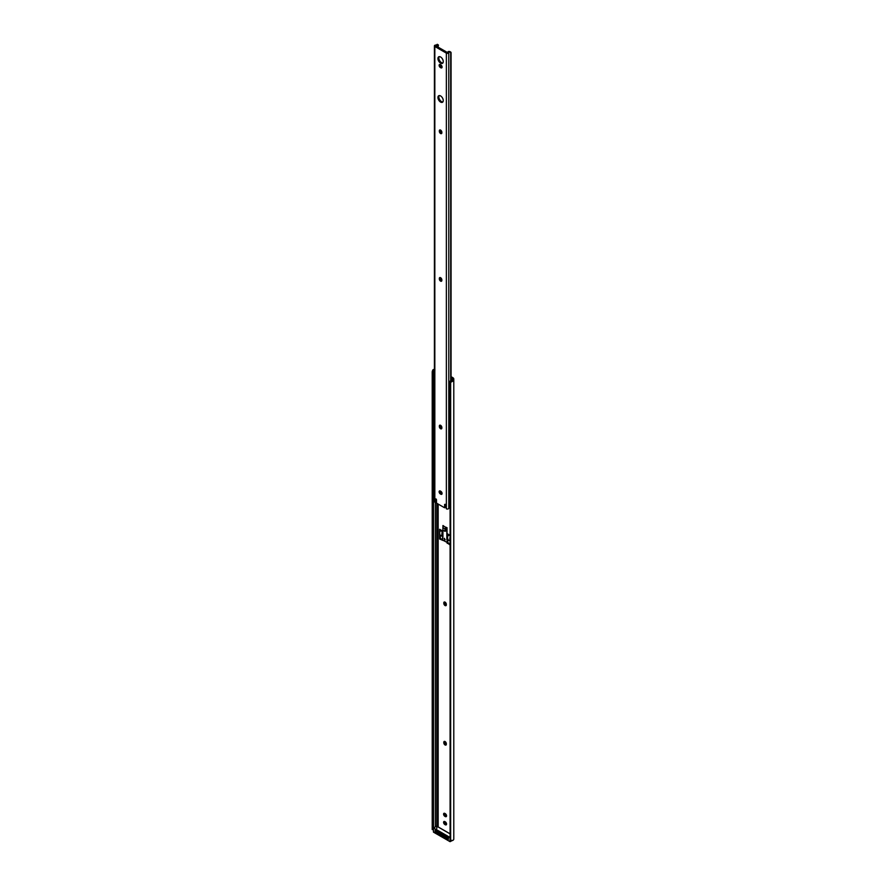 <?xml version="1.0" encoding="UTF-8"?>
<svg xmlns="http://www.w3.org/2000/svg" width="886" height="886" viewBox="0 0 886 886"><rect width="100%" height="100%" fill="white"/><g stroke="black" fill="none" stroke-linecap="round" stroke-linejoin="round"><path stroke-width="1.33" d="M445.071 605.559A1.783 1.03 -120 0 0 445.957 605.647A1.783 1.03 -120 0 0 446.322 604.828L446.322 604.318A1.783 1.03 -120 0 0 445.547 602.524A1.783 1.03 -120 0 0 444.174 602.048A1.783 1.03 -120 0 0 443.808 602.868L443.808 603.377A1.783 1.03 -120 0 0 445.071 605.559M444.75 602.004A1.783 1.03 -120 0 0 444.706 602.347L444.706 602.868A1.783 1.03 -120 0 0 445.968 605.038A1.783 1.03 -120 0 0 446.289 605.182M445.071 744.971A1.783 1.03 -120 0 0 445.957 745.06A1.783 1.03 -120 0 0 446.322 744.24L446.322 743.719A1.783 1.03 -120 0 0 445.547 741.936A1.783 1.03 -120 0 0 444.174 741.46A1.783 1.03 -120 0 0 443.808 742.269L443.808 742.789A1.783 1.03 -120 0 0 445.071 744.971M444.75 741.405A1.783 1.03 -120 0 0 444.706 741.759L444.706 742.269A1.783 1.03 -120 0 0 445.968 744.45A1.783 1.03 -120 0 0 446.289 744.583M444.85 821.61A1.783 1.03 -120 0 0 443.952 821.521A1.783 1.03 -120 0 0 443.687 822.95A1.783 1.03 -120 0 0 444.85 824.512L445.293 824.777A1.783 1.03 -120 0 0 446.179 824.866A1.783 1.03 -120 0 0 446.455 823.437A1.783 1.03 -120 0 0 445.293 821.865L444.85 821.61M444.85 813.414A1.783 1.03 -120 0 0 443.952 813.326A1.783 1.03 -120 0 0 443.687 814.743A1.783 1.03 -120 0 0 444.85 816.316L445.293 816.571A1.783 1.03 -120 0 0 446.179 816.659A1.783 1.03 -120 0 0 446.455 815.242A1.783 1.03 -120 0 0 445.293 813.669L444.85 813.414M450.099 535.343L447.22 533.682L447.22 539.618M447.22 542.885L450.099 545.023M442.911 537.126L442.911 531.19L439.644 529.307L439.644 538.987L442.911 540.427M451.074 377.702L451.971 378.222A1.894 1.096 180 0 1 452.524 378.998L452.524 379.85A1.883 1.085 180 0 1 452.469 380.105A1.816 1.052 0 0 0 452.392 379.961L450.055 381.312A1.816 1.052 0 0 0 450.963 381.357M448.017 539.496L446.854 539.596L446.854 527.79L443.786 526.273L446.023 527.425M434.915 369.96L433.475 371.721L433.475 373.272L432.213 373.272L432.213 371.721L432.8 369.96L434.406 369.96M444.528 821.477A1.783 1.03 -120 0 0 445.736 824.002L446.19 824.257A1.783 1.03 -120 0 0 446.511 824.401M444.528 813.27A1.783 1.03 -120 0 0 445.736 815.796L446.19 816.061A1.783 1.03 -120 0 0 446.511 816.194M448.117 534.192L448.117 535.388M447.22 543.362L448.117 542.841L450.099 543.993L442.69 540.106M440.541 529.817L440.541 530.492M439.644 538.987L440.541 538.466L442.623 539.674L440.32 538.345L440.32 535.244A5.471 3.156 -60 0 1 439.921 531.301L441.737 530.537L442.291 532.63A5.238 3.023 120 0 0 442.723 536.373L442.911 536.75M450.099 383.605L450.099 382.874A2.37 1.938 0 0 1 450.642 381.633L452.469 380.105L452.469 381.323L450.642 382.364A2.37 1.938 180 0 0 450.099 383.605L450.099 838.942A2.37 1.938 180 0 0 450.642 840.183L452.469 840.548A3.145 1.816 0 0 0 453.787 839.064L453.787 378.998A3.167 1.827 0 0 0 452.868 377.702L451.074 376.672M448.427 838.732A2.37 1.373 180 0 1 446.023 838.4L446.023 837.37L436.51 831.876L436.51 832.906L446.023 838.4M436.51 832.906A2.37 1.373 180 0 1 435.823 831.943L435.823 830.924A2.37 1.373 0 0 0 436.51 831.876M433.475 828.022L433.475 373.272M432.8 829.185L432.213 829.54L432.213 373.272M434.406 369.285A3.145 1.816 0 0 0 432.8 369.96M452.469 381.323A3.145 1.816 0 0 0 453.787 379.85M446.023 837.37A2.37 1.373 0 0 0 447.663 837.768M445.913 527.491A1.263 0.731 120 0 0 445.016 529.042L442.889 527.812L442.889 530.127L445.016 531.356L445.913 530.836L446.023 528.466M445.016 531.356L445.016 529.042M442.889 527.812A1.263 0.731 -60 0 1 443.786 526.273L442.945 525.52L443.786 526.007M435.823 832.032L435.004 830.459L448.427 838.2L448.427 839.308L447.552 838.798M435.823 831.079L435.004 831.555M445.215 539.851L444.307 538.278M446.854 539.596L450.099 540.892M442.911 536.872L442.945 530.16M450.099 539.873A5.238 3.023 -60 0 1 450.099 537.791M450.099 537.182L450.099 537.182A5.471 3.156 120 0 0 450.099 540.493M445.913 528.532L446.023 527.303L447.031 527.691L447.031 539.508M440.32 535.244L442.557 536.539A5.471 3.156 -60 0 1 442.158 532.597L441.605 530.492M442.945 527.425L442.945 525.52M447.784 539.552L447.784 542.653M450.099 535.82L449.302 534.978L450.099 535.554M449.545 535.078L447.862 535.886A5.471 3.156 120 0 0 448.261 539.829M444.617 539.895L444.163 538.367L444.617 539.895M434.406 373.56L433.608 371.81L434.406 371.345M434.406 370.536A1.816 1.052 0 0 0 434.029 370.702A1.816 1.052 0 0 0 433.498 371.444A1.816 1.052 0 0 0 433.608 371.81M433.498 371.444L433.498 386.617A1.816 1.052 0 0 0 434.406 387.525M448.87 382.475L448.881 395.632A1.816 1.052 0 0 0 450.099 396.496M449.745 381.357L449.401 382.353M449.401 385.798L449.401 387.824M452.248 379.917L449.833 381.312L452.27 379.895M436.145 501.587L434.827 502.14L434.827 46.471L446.367 53.138A1.429 0.82 0 0 0 447.818 53.337A1.429 0.82 0 0 0 448.781 52.673A1.883 1.085 180 0 1 449.556 51.942L448.648 51.421A3.145 1.816 0 0 0 447.53 52.573L435.812 45.806A3.145 1.816 0 0 0 437.795 45.153L437.241 44.3A1.584 0.908 -60 0 1 437.285 44.322L438.349 44.942M437.939 58.542A3.754 2.171 -120 0 0 439.578 62.319A3.754 2.171 -120 0 0 442.468 63.327A3.754 2.171 -120 0 0 443.255 61.61A3.754 2.171 -120 0 0 441.616 57.823A3.754 2.171 -120 0 0 438.714 56.815A3.754 2.171 -120 0 0 437.939 58.542M439.223 56.66A3.754 2.171 -120 0 0 438.836 58.022A3.754 2.171 -120 0 0 440.187 61.477A3.754 2.171 -120 0 0 442.867 62.972M442.081 67.059A1.783 1.03 -120 0 0 440.818 64.888L440.375 64.623A1.783 1.03 -120 0 0 439.478 64.534A1.783 1.03 -120 0 0 439.212 65.963A1.783 1.03 -120 0 0 440.375 67.535L440.818 67.79A1.783 1.03 -120 0 0 441.704 67.879A1.783 1.03 -120 0 0 442.081 67.059M437.939 97.471A3.754 2.171 -120 0 0 439.578 101.259A3.754 2.171 -120 0 0 442.468 102.267A3.754 2.171 -120 0 0 443.255 100.539A3.754 2.171 -120 0 0 441.616 96.762A3.754 2.171 -120 0 0 438.714 95.754A3.754 2.171 -120 0 0 437.939 97.471M439.223 95.588A3.754 2.171 -120 0 0 438.836 96.962A3.754 2.171 -120 0 0 440.187 100.406A3.754 2.171 -120 0 0 442.867 101.912M442.081 493.48A1.783 1.03 -120 0 0 440.818 491.298L440.375 491.043A1.783 1.03 -120 0 0 439.478 490.955A1.783 1.03 -120 0 0 439.212 492.383A1.783 1.03 -120 0 0 440.375 493.945L440.818 494.211A1.783 1.03 -120 0 0 441.704 494.299A1.783 1.03 -120 0 0 442.081 493.48M445.514 504.511L445.514 506.892A1.263 0.731 -120 0 1 445.448 507.246L444.562 507.767A1.263 0.731 -120 0 0 444.617 507.412L444.617 504.444L445.293 504.311L446.367 508.808A1.429 0.82 0 0 0 447.818 509.007A1.429 0.82 0 0 0 448.781 508.342A1.883 1.085 180 0 1 449.556 507.612L450.697 507.091M435.901 498.896L436.565 502.761A1.263 0.731 -120 0 0 436.632 503.193L444.562 507.767M435.447 499.15L435.657 501.775M441.848 279.887A1.783 1.03 -120 0 0 441.073 278.093A1.783 1.03 -120 0 0 439.711 277.617A1.783 1.03 -120 0 0 439.334 278.437L439.334 278.946A1.783 1.03 -120 0 0 440.109 280.74A1.783 1.03 -120 0 0 441.483 281.216A1.783 1.03 -120 0 0 441.848 280.397L441.848 279.887M441.848 427.495A1.783 1.03 -120 0 0 441.073 425.701A1.783 1.03 -120 0 0 439.711 425.225A1.783 1.03 -120 0 0 439.334 426.044L439.334 426.554A1.783 1.03 -120 0 0 440.109 428.348A1.783 1.03 -120 0 0 441.483 428.824A1.783 1.03 -120 0 0 441.848 428.004L441.848 427.495M441.848 132.28A1.783 1.03 -120 0 0 441.073 130.486A1.783 1.03 -120 0 0 439.711 130.009A1.783 1.03 -120 0 0 439.334 130.829L439.334 131.338A1.783 1.03 -120 0 0 440.109 133.133A1.783 1.03 -120 0 0 441.483 133.609A1.783 1.03 -120 0 0 441.848 132.789L441.848 132.28M437.241 44.3L436.887 44.632A1.883 1.085 180 0 1 435.624 45.075A1.429 0.82 0 0 0 434.406 45.895A1.429 0.82 0 0 0 434.827 46.471M434.406 45.895L434.406 501.565A1.429 0.82 0 0 0 434.827 502.14M438.47 47.545L437.795 45.153L438.47 45.54M436.399 499.283L436.543 501.255M440.276 277.573A1.783 1.03 -120 0 0 440.231 277.916L440.231 278.437A1.783 1.03 -120 0 0 441.815 280.751M440.276 425.18A1.783 1.03 -120 0 0 440.231 425.524L440.231 426.044A1.783 1.03 -120 0 0 441.815 428.359M440.054 64.49A1.783 1.03 -120 0 0 441.261 67.015L441.715 67.27A1.783 1.03 -120 0 0 442.036 67.414M440.276 129.965A1.783 1.03 -120 0 0 440.231 130.308L440.231 130.829A1.783 1.03 -120 0 0 441.815 133.144M440.054 490.91A1.783 1.03 -120 0 0 441.261 493.436L441.715 493.69A1.783 1.03 -120 0 0 442.036 493.834M448.648 51.421L450.21 52.318M451.074 380.592L451.074 52.817A1.584 0.908 120 0 0 450.752 52.097A1.584 0.908 120 0 0 450.697 52.075L449.556 51.942M450.697 380.803L450.697 52.075M451.971 380.072L451.971 378.222M438.171 826.992L438.171 504.079M436.82 828.443L436.82 503.303M435.358 826.837L435.358 502.14M432.213 828.62L433.387 828.62M450.642 840.183L450.642 382.364M444.706 741.759L443.808 742.269M444.706 742.269L443.808 742.789M445.736 815.796L444.85 816.316M446.19 816.061L445.293 816.571M445.736 824.002L444.85 824.512M446.19 824.257L445.293 824.777M444.706 602.347L443.808 602.868M444.706 602.868L443.808 603.377M450.099 837.713L433.442 828.133L433.442 832.076L449.988 841.622L450.099 837.491L433.475 827.934L436.599 826.129M450.21 839.54L450.21 841.622L451.86 840.681L449.988 841.622L433.442 831.943M450.099 833.881L436.82 826.217M436.676 826.129L433.387 828.067L433.475 832.142L449.988 841.622M451.96 840.67L450.21 841.622M442.69 537.193L442.69 540.294M447.109 539.751L447.109 542.841M447.441 539.751L447.441 542.841M434.406 371.755L433.752 372.131M446.367 508.808L446.367 53.138M448.781 508.342L448.781 52.673M441.261 493.436L440.375 493.945M441.715 493.69L440.818 494.211M440.231 130.308L439.334 130.829M440.231 130.829L439.334 131.338M441.261 67.015L440.375 67.535M441.715 67.27L440.818 67.79M440.231 425.524L439.334 426.044M440.231 426.044L439.334 426.554M440.231 277.916L439.334 278.437M440.231 278.437L439.334 278.946M445.514 506.892L444.617 507.412M433.387 829.617L432.246 829.617M450.099 833.826L436.82 826.162M442.623 537.104L442.623 540.194M436.421 501.598L435.524 502.107M450.752 52.097L449.678 51.477"/></g></svg>
